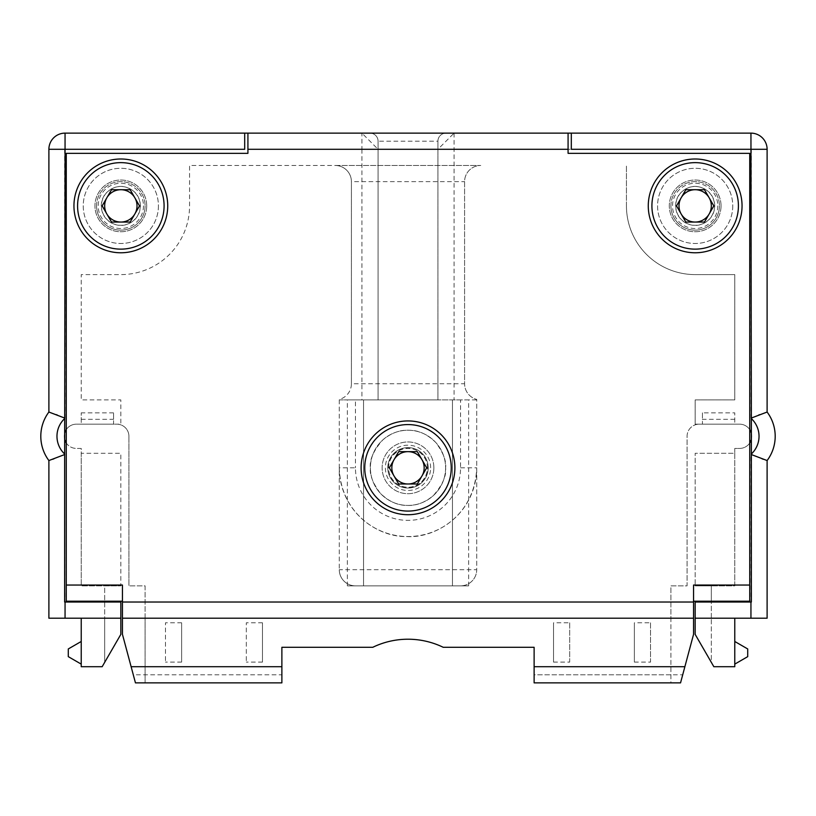 <?xml version="1.0" encoding="UTF-8"?>
<svg xmlns="http://www.w3.org/2000/svg" width="816" height="816" viewBox="0 0 816 816"><rect width="100%" height="100%" fill="white"/><g stroke="black" fill="none" stroke-linecap="round" stroke-linejoin="round"><path stroke-width="0.61" stroke-dasharray="4.08 3.06" d="M734.777 419.322L702.443 419.322L702.443 424.167L734.777 424.167L734.777 412.855L734.777 424.167L739.633 424.167L695.161 424.167L695.161 399.911L734.777 399.911L734.777 274.604L695.161 274.604A68.717 68.717 0 0 1 626.443 205.887A68.717 68.717 0 0 0 695.161 274.604L734.777 274.604L734.777 399.911L695.161 399.911L695.161 424.167L699.21 424.167A12.128 12.128 0 0 0 687.082 436.295L687.082 585.857L670.905 585.857L670.905 682.87L534.123 682.87L534.123 647.302L443.241 647.302A80.845 80.845 0 0 0 372.759 647.302A80.845 80.845 0 0 1 443.241 647.302A80.845 80.845 0 0 0 372.759 647.302L281.877 647.302L372.759 647.302L281.877 647.302L281.877 682.87L145.095 682.87L145.095 585.857L128.918 585.857L145.095 585.857L145.095 618.202L670.905 618.202L670.905 585.857L687.082 585.857L687.082 436.295A12.128 12.128 0 0 1 699.21 424.167L702.443 424.167L702.443 412.855L734.777 412.855M351.41 383.744L351.41 181.631A16.167 16.167 0 0 0 335.243 165.464L480.757 165.464A16.167 16.167 90 0 0 464.59 181.631L464.59 383.744L351.41 383.744A16.167 16.167 0 0 1 339.283 399.401L339.283 569.69L339.283 399.401A16.167 16.167 0 0 0 351.41 383.744L351.41 181.631A16.167 16.167 0 0 0 335.243 165.464L189.557 165.464L189.557 205.887A68.717 68.717 0 0 1 120.839 274.604L81.223 274.604L81.223 399.911L120.839 399.911L120.839 424.167L116.79 424.167A12.128 12.128 0 0 1 128.918 436.295A12.128 12.128 0 0 0 116.79 424.167L113.557 424.167L113.557 412.855L113.557 424.167L81.223 424.167L81.223 412.855L81.223 424.167L76.367 424.167L120.839 424.167L120.839 399.911L81.223 399.911L81.223 274.604L120.839 274.604A68.717 68.717 0 0 0 189.557 205.887L189.557 165.464L480.757 165.464A16.167 16.167 0 0 0 464.59 181.631L464.59 383.744A16.167 16.167 0 0 0 476.717 399.401L476.717 569.69A16.167 16.167 0 0 1 460.55 585.857L363.538 585.857L468.639 585.857L468.639 399.911L437.917 399.911L437.917 141.209L437.917 399.911L347.361 399.911L347.361 585.857L468.639 585.857M113.557 412.855L81.223 412.855M128.918 436.295L128.918 585.857L128.918 436.295M763.388 459.275L767.111 460.55L767.111 618.202L695.161 618.202L711.328 618.202L711.328 585.857L695.161 585.857L695.161 453.278L734.777 453.278L734.777 448.423L739.633 448.423A12.128 12.128 0 0 0 751.75 436.295A12.128 12.128 0 0 0 739.633 424.167A12.128 12.128 0 0 1 749.731 429.593M52.612 459.275L48.889 460.55L48.889 618.202L104.672 618.202L104.672 585.857L120.839 585.857L120.839 453.278L81.223 453.278L81.223 448.423L76.367 448.423A12.128 12.128 0 0 1 64.25 436.295A12.128 12.128 0 0 1 76.367 424.167A12.128 12.128 0 0 0 66.269 429.593M64.648 149.297L64.648 433.194A12.128 12.128 0 0 0 64.648 439.406L64.648 602.024L120.839 602.024L104.672 602.024L120.839 602.024L120.839 618.202L104.672 618.202L104.672 585.857L120.839 585.857L81.223 585.857L120.839 585.857L120.839 453.278L81.223 453.278L81.223 585.857L81.223 448.423L76.367 448.423A12.128 12.128 0 0 1 66.269 442.996M120.839 618.202L81.223 618.202L104.672 618.202L104.672 662.378L104.672 618.202L120.839 618.202L120.839 634.369L102.163 666.703L81.223 666.703M81.223 641.478L81.223 664.122L81.223 641.478L68.289 648.955L68.289 656.645L81.223 664.122M65.056 618.202L64.648 454.553M64.046 454.818L53.989 458.786M48.889 460.55A40.423 40.423 0 0 1 48.889 412.039L48.889 149.297A16.167 16.167 0 0 1 65.056 133.13L65.056 149.297L48.889 149.297M65.056 454.369A24.256 24.256 0 0 1 65.056 418.22L57.344 415.048M56.294 414.65L53.927 413.783M53.499 413.63L51.061 412.784M51.01 412.763L48.889 412.039M764.99 412.763L767.111 412.039L767.111 149.297A16.167 16.167 0 0 0 750.944 133.13L361.916 133.13L361.916 149.297L378.083 149.297L361.916 133.13L65.056 133.13M370.005 133.13A8.089 8.089 0 0 1 378.083 141.209L378.083 399.911L378.083 141.209A8.089 8.089 0 0 0 370.005 133.13A8.089 8.089 0 0 1 378.083 141.209L437.917 141.209A8.089 8.089 0 0 1 445.995 133.13A8.089 8.089 0 0 0 437.917 141.209M568.079 133.13L247.921 133.13L568.079 133.13L568.079 153.337L749.731 153.337L749.731 601.219L693.549 601.219L693.549 585.052M626.443 205.887L626.443 165.464L626.443 205.887M244.688 133.13L244.688 149.297L65.056 149.297L361.916 149.297L361.916 399.911M750.944 133.13L750.944 149.297L571.312 149.297L571.312 133.13M749.731 442.996A12.128 12.128 0 0 1 739.633 448.423L734.777 448.423L734.777 585.857L695.161 585.857L711.328 585.857L695.161 585.857L695.161 453.278L734.777 453.278L734.777 585.857L711.328 585.857L711.328 602.024L695.161 602.024L711.328 602.024L711.328 618.202L695.161 618.202L695.161 602.024L751.352 602.024L751.352 439.406A12.128 12.128 0 0 0 751.352 433.194L751.352 149.297M732.758 205.887A37.597 37.597 0 0 1 695.161 243.484A37.597 37.597 0 0 1 657.574 205.887A37.597 37.597 0 0 1 695.161 168.29A37.597 37.597 0 0 1 732.758 205.887A37.597 37.597 0 0 1 695.161 243.484A37.597 37.597 0 0 1 657.574 205.887A37.597 37.597 0 0 1 695.161 168.29A37.597 37.597 0 0 1 732.758 205.887M158.426 205.887A37.597 37.597 0 0 1 120.839 243.484A37.597 37.597 0 0 1 83.242 205.887A37.597 37.597 0 0 1 120.839 168.29A37.597 37.597 0 0 1 158.426 205.887A37.597 37.597 0 0 1 120.839 243.484A37.597 37.597 0 0 1 83.242 205.887A37.597 37.597 0 0 1 120.839 168.29A37.597 37.597 0 0 1 158.426 205.887M751.352 439.406L751.352 433.194M750.944 618.202L750.944 454.369A24.256 24.256 0 0 0 750.944 418.22L758.656 415.048M759.706 414.65L762.073 413.783M762.501 413.63L764.939 412.784M454.084 133.13L454.084 149.297L437.917 149.297L454.084 133.13M468.639 399.911L347.361 399.911M347.361 585.857L460.55 585.857A16.167 16.167 0 0 0 476.717 569.69A16.167 16.167 0 0 1 460.55 585.857M363.538 399.911L363.538 585.857L363.538 399.911M339.283 569.69A16.167 16.167 90 0 0 355.45 585.857A16.167 16.167 0 0 1 339.283 569.69L476.717 569.69L476.717 399.401A16.167 16.167 0 0 1 464.59 383.744A16.167 16.167 0 0 0 476.717 399.401M339.283 467.823C340.66 514.927 380.225 537.254 405.98 536.51C432.664 538.866 474.881 517.426 476.717 467.823A68.717 68.717 0 0 1 408 536.54A68.717 68.717 0 0 1 339.283 467.823L355.45 467.823A52.55 52.55 0 0 0 408 520.373A52.55 52.55 0 0 0 460.55 467.823L460.55 399.911L476.717 399.911M670.905 674.791L534.123 674.791L534.123 682.87L670.905 682.87L670.905 618.202L145.095 618.202L145.095 682.87L281.877 682.87L281.877 647.302L281.877 674.791L145.095 674.791M682.717 674.791L680.544 682.87L534.123 682.87L534.123 647.302L534.123 674.791L682.717 674.791L693.549 634.369L693.549 601.219M534.123 666.703L670.905 666.703M145.095 666.703L281.877 666.703M634.369 662.102L634.369 622.802L634.369 662.102L650.536 662.102L650.536 622.802L634.369 622.802M181.631 622.802L181.631 662.102L181.631 622.802L165.464 622.802L165.464 662.102L165.464 622.802M181.631 662.102L165.464 662.102M262.477 622.802L262.477 662.102L262.477 622.802L246.31 622.802L246.31 662.102L246.31 622.802M262.477 662.102L246.31 662.102M553.523 662.102L553.523 622.802L553.523 662.102L569.69 662.102L569.69 622.802L553.523 622.802M650.536 622.802L650.536 662.102M569.69 622.802L569.69 662.102M476.728 399.911L339.272 399.911M460.55 399.911L355.45 399.911L355.45 467.823M339.283 399.911L355.45 399.911M445.597 467.823A37.597 37.597 0 0 1 408 505.42A37.597 37.597 0 0 1 370.403 467.823A37.597 37.597 0 0 1 408 430.236A37.597 37.597 0 0 1 445.597 467.823A37.597 37.597 0 0 1 408 505.42A37.597 37.597 0 0 1 370.403 467.823A37.597 37.597 0 0 1 408 430.236A37.597 37.597 0 0 1 445.597 467.823C446.485 460.928 443.19 452.462 435.703 442.415C427.38 434.306 418.598 430.246 409.357 430.256C400.207 429.655 391.323 432.908 382.694 440.018C373.483 450.616 369.383 459.877 370.403 467.823C369.515 474.718 372.81 483.194 380.297 493.241C388.62 501.35 397.402 505.4 406.643 505.39C415.803 506.002 424.687 502.738 433.306 495.628C442.517 485.041 446.617 475.769 445.597 467.823A37.597 37.597 0 0 1 408 505.42A37.597 37.597 0 0 1 370.403 467.823A37.597 37.597 0 0 1 408 430.236A37.597 37.597 0 0 1 445.597 467.823M387.784 467.823A20.216 20.216 0 0 1 408 447.617A20.216 20.216 0 0 1 428.216 467.823A20.216 20.216 0 0 1 408 488.039A20.216 20.216 0 0 1 387.784 467.823A20.216 20.216 0 0 1 408 447.617A20.216 20.216 0 0 1 428.216 467.823A20.216 20.216 0 0 1 408 488.039A20.216 20.216 0 0 1 387.784 467.823A20.216 20.216 0 0 1 408 447.617A20.216 20.216 0 0 1 428.216 467.823A20.216 20.216 0 0 1 408 488.039A20.216 20.216 0 0 1 387.784 467.823A20.216 20.216 0 0 1 408 447.617A20.216 20.216 0 0 1 428.216 467.823A20.216 20.216 0 0 1 408 488.039A20.216 20.216 0 0 1 387.784 467.823M364.752 467.823A43.248 43.248 0 0 0 408 511.081A43.248 43.248 0 0 0 451.248 467.823A43.248 43.248 0 0 0 408 424.575A43.248 43.248 0 0 0 364.752 467.823M426.666 467.823L417.333 451.656L398.667 451.656L389.334 467.823L398.667 483.99L417.333 483.99L426.666 467.823M452.462 585.857L452.462 399.911L452.462 585.857M427.4 467.823A19.4 19.4 0 0 0 408 448.423A19.4 19.4 0 0 0 388.6 467.823A19.4 19.4 0 0 0 408 487.234A19.4 19.4 0 0 0 427.4 467.823M751.954 454.818L762.011 458.786M767.111 412.039A40.423 40.423 0 0 1 767.111 460.55M734.777 666.703L713.837 666.703L711.328 662.378L711.328 618.202L711.328 662.378L695.161 634.369L695.161 618.202M695.161 601.219L695.161 602.024M734.777 641.478L734.777 664.122L734.777 641.478L747.711 648.955L747.711 656.645L734.777 664.122M64.648 439.406L64.648 433.194M120.839 601.219L120.839 602.024M81.223 419.322L113.557 419.322M702.443 412.855L702.443 419.322M167.729 205.887A46.889 46.889 0 0 1 120.839 252.776A46.889 46.889 0 0 1 73.95 205.887A46.889 46.889 0 0 1 120.839 158.998A46.889 46.889 0 0 1 167.729 205.887M247.921 133.13L247.921 153.337L66.269 153.337L66.269 601.219L122.451 601.219L122.451 634.369L135.456 682.87L281.877 682.87L281.877 674.791L133.283 674.791M122.451 585.052L122.451 601.219M433.867 467.823A25.867 25.867 0 0 1 408 493.7A25.867 25.867 0 0 1 382.133 467.823A25.867 25.867 0 0 1 408 441.956A25.867 25.867 0 0 1 433.867 467.823A25.867 25.867 0 0 1 408 493.7A25.867 25.867 0 0 1 382.133 467.823A25.867 25.867 0 0 1 408 441.956A25.867 25.867 0 0 1 433.867 467.823M146.707 205.887A25.867 25.867 0 0 1 120.839 231.754A25.867 25.867 0 0 1 94.962 205.887A25.867 25.867 0 0 1 120.839 180.02A25.867 25.867 0 0 1 146.707 205.887A25.867 25.867 0 0 1 120.839 231.754A25.867 25.867 0 0 1 94.962 205.887A25.867 25.867 0 0 1 120.839 180.02A25.867 25.867 0 0 1 146.707 205.887M721.038 205.887A25.867 25.867 0 0 1 695.161 231.754A25.867 25.867 0 0 1 669.293 205.887A25.867 25.867 0 0 1 695.161 180.02A25.867 25.867 0 0 1 721.038 205.887A25.867 25.867 0 0 1 695.161 231.754A25.867 25.867 0 0 1 669.293 205.887A25.867 25.867 0 0 1 695.161 180.02A25.867 25.867 0 0 1 721.038 205.887M454.889 467.823A46.889 46.889 0 0 0 408 420.934A46.889 46.889 0 0 0 361.111 467.823A46.889 46.889 0 0 0 408 514.712A46.889 46.889 0 0 0 454.889 467.823M742.05 205.887A46.889 46.889 0 0 0 695.161 158.998A46.889 46.889 0 0 0 648.271 205.887A46.889 46.889 0 0 0 695.161 252.776A46.889 46.889 0 0 0 742.05 205.887M139.505 205.887L130.172 189.72L111.506 189.72L102.163 205.887L111.506 222.054L130.172 222.054L139.505 205.887M164.087 205.887A43.248 43.248 0 0 0 120.839 162.639A43.248 43.248 0 0 0 77.581 205.887A43.248 43.248 0 0 0 120.839 249.135A43.248 43.248 0 0 0 164.087 205.887M96.584 205.887A24.256 24.256 0 0 1 120.839 181.631A24.256 24.256 0 0 1 145.095 205.887A24.256 24.256 0 0 0 120.839 181.631A24.256 24.256 0 0 0 96.584 205.887A24.256 24.256 0 0 0 120.839 230.143A24.256 24.256 0 0 0 145.095 205.887A24.256 24.256 0 0 1 120.839 230.143A24.256 24.256 0 0 1 96.584 205.887M140.24 205.887A19.4 19.4 0 0 1 120.839 225.287A19.4 19.4 0 0 1 101.439 205.887A19.4 19.4 0 0 1 120.839 186.487A19.4 19.4 0 0 1 140.24 205.887M713.837 205.887L704.494 189.72L685.828 189.72L676.495 205.887L685.828 222.054L704.494 222.054L713.837 205.887M738.419 205.887A43.248 43.248 0 0 0 695.161 162.639A43.248 43.248 0 0 0 651.913 205.887A43.248 43.248 0 0 0 695.161 249.135A43.248 43.248 0 0 0 738.419 205.887M670.905 205.887A24.256 24.256 0 0 1 695.161 181.631A24.256 24.256 0 0 1 719.416 205.887A24.256 24.256 0 0 0 695.161 181.631A24.256 24.256 0 0 0 670.905 205.887A24.256 24.256 0 0 0 695.161 230.143A24.256 24.256 0 0 0 719.416 205.887A24.256 24.256 0 0 1 695.161 230.143A24.256 24.256 0 0 1 670.905 205.887M714.561 205.887A19.4 19.4 0 0 1 695.161 225.287A19.4 19.4 0 0 1 675.76 205.887A19.4 19.4 0 0 1 695.161 186.487A19.4 19.4 0 0 1 714.561 205.887M750.944 418.22L750.944 149.297L454.084 149.297L454.084 399.911M65.056 418.22L65.056 149.297M767.111 149.297L750.944 149.297M335.243 165.464A16.167 16.167 0 0 1 351.41 181.631L464.59 181.631M460.55 467.823L476.717 467.823M430.634 467.823A22.634 22.634 0 0 0 408 445.189A22.634 22.634 0 0 0 385.366 467.823A22.634 22.634 0 0 0 408 490.467A22.634 22.634 0 0 0 430.634 467.823M143.473 205.887A22.634 22.634 0 0 1 120.839 228.521A22.634 22.634 0 0 1 98.195 205.887A22.634 22.634 0 0 1 120.839 183.253A22.634 22.634 0 0 1 143.473 205.887M717.805 205.887A22.634 22.634 0 0 1 695.161 228.521A22.634 22.634 0 0 1 672.527 205.887A22.634 22.634 0 0 1 695.161 183.253A22.634 22.634 0 0 1 717.805 205.887M427.564 467.823C426.88 457.766 421.678 451.381 411.968 448.667C405.746 447.525 400.197 448.953 395.291 452.951C390.844 456.909 388.549 461.866 388.436 467.823C389.089 477.748 394.189 484.112 403.736 486.917C409.816 488.141 415.313 486.866 420.23 483.092C424.983 479.114 427.431 474.025 427.564 467.823M140.403 205.887C140.311 200.399 138.332 195.718 134.446 191.842C124.573 184.13 115.076 184.579 105.958 193.178C102.887 196.86 101.327 201.093 101.276 205.887C101.5 213.068 104.611 218.627 110.619 222.564C118.524 226.858 126.082 226.318 133.304 220.963C137.914 216.985 140.281 211.966 140.403 205.887M714.724 205.887C714.643 200.399 712.654 195.718 708.778 191.842C698.894 184.13 689.398 184.579 680.289 193.178C677.219 196.86 675.658 201.093 675.597 205.887C675.821 213.068 678.932 218.627 684.94 222.564C692.845 226.858 700.414 226.318 707.635 220.963C712.235 216.985 714.602 211.966 714.724 205.887"/><path stroke-width="1.22" d="M66.269 442.996A12.128 12.128 0 0 1 64.648 439.406M64.648 433.194A12.128 12.128 0 0 1 66.269 429.593M64.046 454.818L64.648 454.553L64.648 602.024L120.839 602.024L120.839 634.369L102.163 666.703L81.223 666.703L81.223 618.202L81.223 666.703M120.839 618.202L48.889 618.202L48.889 460.55L64.648 454.553L65.056 149.297L48.889 149.297L48.889 412.039L64.648 418.037M53.989 458.786L52.612 459.275M57.344 415.048L56.294 414.65M751.352 418.588L751.352 454.002A24.256 24.256 0 0 0 751.352 418.588L750.944 133.13L568.079 133.13L568.079 153.337L749.731 153.337L749.731 601.219L693.549 601.219M568.079 149.297L247.921 149.297L247.921 133.13L244.688 133.13L244.688 149.297L65.056 149.297L65.056 133.13L244.688 133.13M751.352 433.194A12.128 12.128 0 0 0 749.731 429.593M749.731 442.996A12.128 12.128 0 0 0 751.352 439.406M751.352 454.002L751.954 454.818M751.352 418.037L767.111 412.039A40.423 40.423 0 0 1 767.111 460.55L767.111 618.202L695.161 618.202L695.161 602.024L751.352 602.024L751.352 454.553L767.111 460.55A40.423 40.423 0 0 0 767.111 412.039L767.111 149.297L571.312 149.297L571.312 133.13M750.944 133.13A16.167 16.167 0 0 1 767.111 149.297M758.656 415.048L759.706 414.65M451.248 467.823A43.248 43.248 0 0 0 408 424.575A43.248 43.248 0 0 0 364.752 467.823A43.248 43.248 0 0 0 408 511.081A43.248 43.248 0 0 0 451.248 467.823M426.666 467.823L417.333 451.656L398.667 451.656L389.334 467.823L398.667 483.99L417.333 483.99L426.666 467.823M422.005 459.745A16.167 16.167 0 0 1 408 483.99A16.167 16.167 0 0 1 393.995 459.745A16.167 16.167 0 0 1 422.005 459.745M762.011 458.786L763.388 459.275M695.161 602.024L695.161 601.219M695.161 618.202L695.161 634.369L713.837 666.703L734.777 666.703L734.777 618.202L734.777 666.703M734.777 664.122L747.711 656.645L747.711 648.955L734.777 641.478M120.839 602.024L120.839 601.219M48.889 412.039A40.423 40.423 0 0 0 48.889 460.55A40.423 40.423 0 0 1 48.889 412.039M65.056 133.13A16.167 16.167 0 0 0 48.889 149.297M81.223 664.122L68.289 656.645L68.289 648.955L81.223 641.478M167.729 205.887A46.889 46.889 0 0 1 120.839 252.776A46.889 46.889 0 0 1 73.95 205.887A46.889 46.889 0 0 1 120.839 158.998A46.889 46.889 0 0 1 167.729 205.887M122.451 601.219L66.269 601.219L66.269 585.052L122.451 585.052L122.451 602.024L693.549 602.024L693.549 585.052L749.731 585.052M66.269 585.052L66.269 153.337L247.921 153.337L247.921 149.297M454.889 467.823A46.889 46.889 0 0 1 408 514.712A46.889 46.889 0 0 1 361.111 467.823A46.889 46.889 0 0 1 408 420.934A46.889 46.889 0 0 1 454.889 467.823M742.05 205.887A46.889 46.889 0 0 1 695.161 252.776A46.889 46.889 0 0 1 648.271 205.887A46.889 46.889 0 0 1 695.161 158.998A46.889 46.889 0 0 1 742.05 205.887M568.079 133.13L247.921 133.13M122.451 618.202L693.549 618.202L693.549 634.369L680.544 682.87L534.123 682.87L534.123 647.302L443.241 647.302A80.845 80.845 0 0 0 372.759 647.302L281.877 647.302L281.877 682.87L135.456 682.87L122.451 634.369L122.451 602.024M693.549 602.024L693.549 618.202M281.877 666.703L131.121 666.703M684.879 666.703L534.123 666.703M139.505 205.887L130.172 189.72L111.506 189.72L102.163 205.887L111.506 222.054L130.172 222.054L139.505 205.887M134.844 197.798A16.167 16.167 0 0 1 120.839 222.054A16.167 16.167 0 0 1 106.835 197.798A16.167 16.167 0 0 1 134.844 197.798M164.087 205.887A43.248 43.248 0 0 0 120.839 162.639A43.248 43.248 0 0 0 77.581 205.887A43.248 43.248 0 0 0 120.839 249.135A43.248 43.248 0 0 0 164.087 205.887M713.837 205.887L704.494 189.72L685.828 189.72L676.495 205.887L685.828 222.054L704.494 222.054L713.837 205.887M709.165 197.798A16.167 16.167 0 0 1 695.161 222.054A16.167 16.167 0 0 1 681.156 197.798A16.167 16.167 0 0 1 709.165 197.798M738.419 205.887A43.248 43.248 0 0 0 695.161 162.639A43.248 43.248 0 0 0 651.913 205.887A43.248 43.248 0 0 0 695.161 249.135A43.248 43.248 0 0 0 738.419 205.887M750.944 618.202L750.944 602.024M65.056 618.202L65.056 602.024M64.648 418.588A24.256 24.256 0 0 0 64.648 454.002"/></g></svg>
